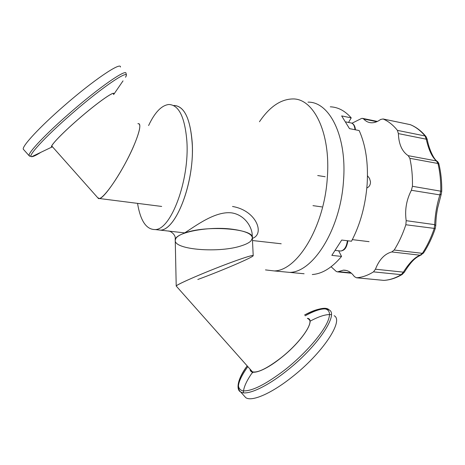 <?xml version="1.0" encoding="UTF-8"?>
<svg xmlns="http://www.w3.org/2000/svg" width="465" height="465" viewBox="0 0 465 465"><rect width="100%" height="100%" fill="white"/><g stroke="black" fill="none" stroke-linecap="round" stroke-linejoin="round"><path stroke-width="0.7" d="M148.597 125.538C154.799 112.373 161.535 105.357 168.807 104.491C178.822 104.828 184.843 117.011 186.86 141.04C189.679 180.292 170.928 229.873 155.2 229.565L160.303 230.14C176.2 230.466 195.068 181.077 192.161 141.941C190.086 117.976 183.983 105.817 173.858 105.456C184.628 106.014 190.784 119.429 192.324 145.714C193.952 184.57 175.601 230.309 160.303 230.14L184.652 232.884M175.212 238.632L175.886 238.406C177.043 236.58 179.74 234.889 183.983 233.325C205.181 224.717 255.227 228.594 252.373 238.132L250.99 240.858C249.31 242.614 246.316 244.189 242.003 245.59M242.003 245.596C220.276 253.332 173.596 249.92 175.241 240.167L175.886 238.4M183.977 233.331C195.521 226.048 215.028 211.005 231.483 212.854C244.706 214.696 252.263 227.205 252.245 235.534M252.245 235.54L252.181 236.888M175.253 240.725L175.212 238.679C175.869 234.866 170.457 230.721 168.272 231.029L169.423 231.256M252.385 238.376C265.079 234.174 256.541 210.488 232.517 206.477M259.464 121.737C269.56 106.834 280.651 99.237 292.735 98.946C313.683 98.272 330.877 132.984 327.314 177.735C324.349 226.862 297.205 270.816 274.222 270.932L289.695 272.391C313.172 272.339 340.682 228.931 343.536 180.344C347.012 136.088 329.383 101.62 308.004 102.143C329.383 101.62 347.012 136.088 343.536 180.344C340.682 228.931 313.172 272.339 289.695 272.391L304.098 273.751M274.222 270.932L265.474 269.903M155.2 229.565C146.33 229.646 140.447 220.916 137.547 203.374M338.636 250.798L341.554 256.43L331.836 255.372L341.711 240.05L351.505 241.225C360.299 224.374 365.513 205.35 367.147 184.146C368.39 163.017 365.723 145.15 359.154 130.543L349.488 128.636L341.665 115.919L351.215 117.872L348.541 122.452M330.272 106.811C337.991 107.107 344.972 110.798 351.215 117.872M341.554 256.43C332.033 267.805 322.274 273.833 312.277 274.524M383.183 280.319L383.794 280.378C389.577 280.035 395.401 278.128 401.249 274.658L403.417 272.077C409.217 262.882 414.78 257.261 420.104 255.221L422.371 253.338C427.137 246.043 431.078 237.807 434.194 228.617L434.705 224.647C435.112 214.528 436.838 204.606 439.89 194.893L440.756 190.958C440.936 181.21 440 172.056 437.954 163.488L436.443 160.931C432.09 157.205 428.695 149.957 426.266 139.192L427.19 139.291C428.992 149.096 433.706 159.082 436.984 161.14M398.383 133.595L426.266 139.192L425.068 135.978L397.412 130.369L398.383 133.595C398.767 144.179 402.033 151.538 408.2 155.67L409.845 158.303C411.798 167.016 412.664 176.351 412.438 186.296L411.391 190.284C406.41 199.904 404.672 210.029 406.183 220.672L405.846 224.752C402.76 234.139 398.877 242.567 394.186 250.031L391.786 251.943C384.66 253.82 379.213 259.575 375.441 269.212L373.494 271.868C367.774 275.437 362.101 277.407 356.469 277.779L354.365 276.588C351.197 272.17 347.529 270.026 343.356 270.165L337.514 271.874L336.265 271.461L331.115 266.741M408.2 155.67L436.443 160.931L437.513 161.547M351.982 123.225L361.584 118.441L362.34 118.331L363.676 118.999C365.821 121.353 368.361 122.609 371.291 122.777C374.342 122.905 377.464 121.795 380.655 119.441L383.067 118.982C388.351 121.214 393.134 125.009 397.412 130.369M425.824 136.35C421.383 131.049 416.378 127.224 410.804 124.87L409.624 124.515M411.391 190.284L439.89 194.893L441.233 194.201L441.727 191.365M406.183 220.672L434.705 224.647L435.746 225.717C436.065 216.289 436.618 214.057 437.519 208.494L441.233 194.196M391.786 251.943L420.104 255.221L421.197 255.018M375.441 269.212L404.318 272.24M366.85 187.941C369.332 186.889 370.535 184.791 370.466 181.658L369.53 178.438L367.484 175.747M52.562 146.899L51.627 146.562C51.243 144.685 62.897 132.635 78.033 119.493C96.557 103.288 114.291 90.722 113.704 93.889L113.565 94.459M23.907 149.893L23.25 149.16C22.215 145.917 39.874 126.852 63.781 106.078C93.174 80.317 121.098 61.543 120.464 67.047M52.621 146.963L51.836 147.074C48.947 147.114 61.043 134.211 78.01 119.488C98.173 101.847 116.686 89.082 113.623 94.523M307.568 318.525L308.551 318.967C314.712 321.885 300.355 342.699 280.802 357.98C266.224 369.105 256.477 373.616 251.559 371.512L250.257 369.361M251.559 371.512L252.722 372.814M334.166 315.723C344.141 320.501 322.553 353.406 291.578 377.406C270.822 393.878 251.46 401.981 245.718 397.616L244.079 395.785M243.381 392.803C243.404 387.775 246.415 380.998 252.414 372.471M310.358 321.053C319.443 316.183 326.442 314.049 331.353 314.666M307.4 318.327C316.357 319.199 302.029 341.484 280.808 358.044C264.469 371.163 250.205 375.952 250.089 369.169M137.884 123.661C141.511 123.423 140.023 131.124 133.409 146.754C123.603 169.539 104.794 198.014 99.498 198.532L97.726 197.718L98.423 198.508C101.568 200.235 114.001 184.262 125.033 163.796C136.1 143.354 142.302 124.893 138.896 123.713M253.193 255.721C253.297 254.837 246.717 256.785 233.453 261.574C209.546 270.223 175.793 284.696 176.212 286.039L175.241 240.167C174.404 232.715 207.855 225.967 232.145 229.187C245.415 230.995 252.164 233.976 252.373 238.132L253.198 255.57M197.805 279.5C221.294 270.897 253.088 257.29 253.204 255.692C254.012 254.268 237.051 259.912 215.963 268.224C194.887 276.524 176.398 284.859 176.2 286.062M427.184 139.262L426.027 136.6L425.068 135.978C420.651 130.677 415.727 126.91 410.293 124.666L383.067 118.982M438.948 164.186L437.954 163.488L409.845 158.303M376.795 121.702L363.676 118.999M438.954 164.192C440.977 172.678 441.901 181.728 441.727 191.342L412.438 186.296M394.186 250.031L422.371 253.338L423.493 253.041C428.253 245.776 432.171 237.603 435.252 228.518L405.846 224.752M373.494 271.868L401.249 274.658L402.074 274.53L404.312 272.252C413.036 258.278 417.279 257.087 420.587 255.204L423.528 252.989M384.288 280.349L383.817 280.378C389.926 280.052 396.011 278.105 402.074 274.53L402.301 274.391M383.794 280.378L356.469 277.779M350.959 272.85L338.392 271.612M345.977 121.935L350.5 122.847C353.104 123.149 354.597 125.44 354.975 129.718M347.384 240.731C346.559 246.845 344.338 250.28 340.735 251.036L339.595 250.908M40.885 152.317C36.282 155.229 33.248 156.682 31.771 156.676C26.499 157.217 44.471 137.442 71.133 114.297C103.387 86.06 131.682 67.373 125.509 77.254C126.474 75.696 126.631 74.435 125.986 73.476C126.852 68.25 99.219 87.286 69.849 112.995C45.983 133.728 28.173 152.567 29.004 155.589L29.801 156.281M113.646 94.546L123.033 80.864M247.839 366.635C238.597 379.574 236.168 387.979 240.544 391.844C246.142 396.041 265.393 387.769 286.155 371.25C317.124 347.163 338.968 314.474 329.197 309.934C324.785 307.475 316.781 309.423 305.191 315.781M329.197 309.934C326.215 306.627 317.996 308.324 304.546 315.032C321.298 305.842 332.301 306.394 328.836 318.362C325.506 330.214 306.633 352.714 285.115 369.687C265.544 384.613 251.385 391.658 242.637 390.827C235.749 388.415 237.266 380.103 247.177 365.891C236.819 379.707 236.29 390.065 240.544 391.844L245.718 397.616M252.489 240.533L281.203 243.77M252.344 237.516L252.251 235.534M352.331 239.632L369.076 241.661M409.619 124.515L382.997 118.953M438.925 164.081C438.867 163.343 438.39 162.494 437.501 161.535M377.388 121.435L362.874 118.441M435.252 228.518L435.746 225.723M383.817 280.378L356.44 277.779M346.326 270.461L343.356 270.165M351.418 273.234L337.514 271.874M351.598 123.068C353.865 124.016 355.144 126.265 355.44 129.811M347.884 240.789C346.454 249.461 343.623 250.455 340.735 251.036L335.48 250.443M113.704 93.889L113.361 93.494M51.836 147.074L31.771 156.676L29.004 155.589L23.25 149.16M308.551 318.967L309.521 320.089M51.76 145.993L98.423 198.508M99.498 198.532L161.681 206.443M252.559 371.948L176.212 286.039M312.974 205.646L321.92 206.908M317.711 175.538L325.157 176.741"/></g></svg>
